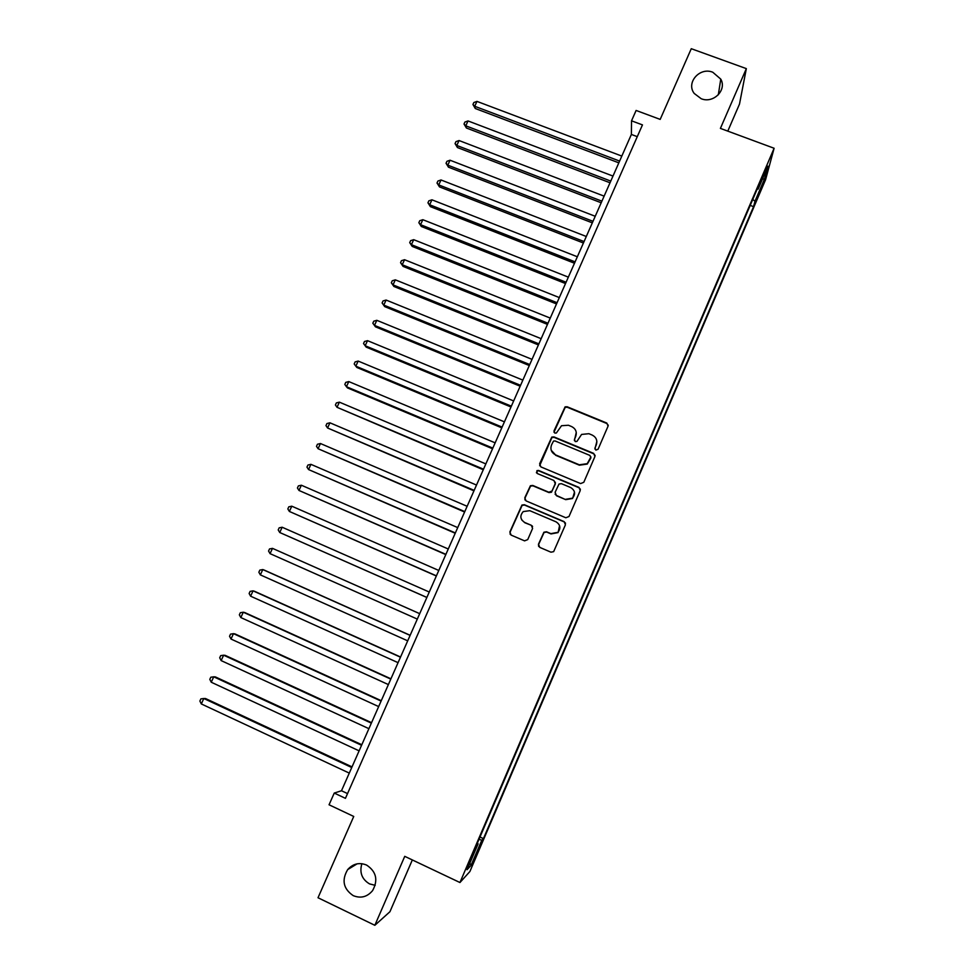 <?xml version="1.0" encoding="UTF-8"?>
<svg xmlns="http://www.w3.org/2000/svg" width="974" height="974" viewBox="0 0 974 974"><rect width="100%" height="100%" fill="white"/><g stroke="black" fill="none" stroke-linecap="round" stroke-linejoin="round"><path stroke-width="1.46" d="M595.869 450.122L598.085 449.233L608.068 426.125L606.79 423.045L567.136 406.767L565.103 406.852L553.975 430.971L554.851 433.126L556.373 433.004L561.523 425.723L568.402 425.248L571.701 426.6C575.78 428.791 577.132 432.066 575.719 436.449L574.429 439.444L575.305 441.599L576.925 441.429L581.588 434.428L588.893 433.698L592.204 435.074C596.319 437.265 597.671 440.552 596.271 444.96L594.98 447.955L595.869 450.122M366.589 865.07C359.333 862.16 353.026 863.67 347.681 869.599C341.472 880.179 343.323 888.86 353.233 895.642C360.806 898.661 367.271 896.969 372.628 890.565C378.302 880.021 376.293 871.523 366.589 865.07M361.865 863.682C359.333 872.546 361.89 879.291 369.548 883.905L375.209 885.329M712.773 72.234C699.734 66.804 685.806 82.717 694.231 93.455L701.207 98.727C713.382 103.828 727.14 90.01 720.76 79.113L712.773 72.234M477.004 854.113L479.378 847.94L473.06 861.929L477.004 854.113M538.476 544.21L539.742 547.376L550.955 552.185L553.658 551.637L565.431 524.791L564.165 521.638L524.365 504.727L521.942 505.043L509.877 531.938L511.107 535.091L524.572 540.862L527.738 539.596L532.595 528.444L531.341 525.303L524.669 522.454C520.14 519.373 519.666 515.757 523.245 511.581L529.795 510.68L556.008 521.821C560.354 524.621 561.012 528.115 557.968 532.315L550.882 533.642L546.499 531.767L543.906 532.23L538.476 544.21L538.659 546.463M727.797 131.125L739.497 104.096L746.34 68.618L691.272 48.7L660.189 119.4L636.107 110.452L631.529 120.813L642.463 124.891L345.441 798.339L334.24 793.067L329.054 804.78L353.745 816.456L318.011 897.748L374.844 925.3L389.929 911.725L412.331 859.945M746.34 68.618L720.407 128.398L774.111 148.255L459.947 882.529L404.746 856.341L374.844 925.3M580.626 483.567L583.791 482.3L594.944 456.489L593.677 453.385L553.975 436.912L551.795 437.082L539.633 463.807L540.874 466.899L580.626 483.567M580.236 490.531L569.011 516.5L565.833 517.766L526.045 500.892L524.803 497.763L530.416 485.734L532.778 485.454L548.861 492.247L552.027 490.981L555.217 483.64L553.962 480.523L537.222 473.498L536.942 470.612L538.549 470.442L578.97 487.402L580.236 490.531M761.571 186.448L756.311 199.731L761.571 186.448M774.111 148.255L765.613 179.618L469.894 871.523L459.947 882.529M479.999 837.019L483.433 838.626L753.559 206.658L754.984 201.241L752.756 199.439M483.433 838.626L481.801 840.233L471.026 865.436L467.045 869.709L478.1 843.837L476.335 845.566L759.671 183.27L758.162 189.078L767.95 166.177L764.541 178.875L754.984 201.241M631.529 120.813L631.371 134.449L341.484 790.754L334.24 793.067M637.276 136.652L631.371 134.449M347.535 793.591L341.484 790.754M750.211 205.392L753.559 206.658M757.188 189.066L758.162 189.078M532.583 526.532L532.145 525.863M478.1 843.837L477.297 843.326M479.013 839.32L481.801 840.233M762.386 179.179L764.541 178.875M471.026 865.436L469.882 863.074M594.895 449.002L596.867 441.429M576.267 432.407L574.38 440.613M608.263 425.297L606.826 423.507L567.233 407.254L565.2 407.339L553.975 432.249M595.138 455.491L593.726 453.799L554.084 437.35L551.917 437.521L539.657 465.73M590.804 457.597L589.915 455.43L555.058 440.954L553.512 441.076L551.491 444.984C550.079 449.367 551.406 452.667 555.497 454.858L579.323 464.805L587.225 463.673L590.938 456.928M551.223 450.268L555.497 454.858M590.865 457.999L587.285 464.062L579.396 465.195L555.606 455.272M555.35 482.179L555.326 484.005L551.454 492.247L548.995 492.588L532.936 485.819L530.574 486.087L524.962 498.104L524.937 499.93M580.407 489.289L579.043 487.755L538.695 470.819L537.088 470.99L536.406 472.755M565.626 499.309L572.493 498.164C575.744 493.976 575.147 490.446 570.703 487.56L561.462 483.688L559.015 484.029L555.119 492.284L556.373 495.413L565.724 499.65L572.578 498.493L574.49 492.113M555.107 494.147L556.373 495.413M565.724 499.65L556.495 495.754M559.563 525.631L558.09 532.595L551.004 533.922L546.633 532.048L544.04 532.51L538.622 544.466M521.723 519.897L524.828 522.746L531.341 525.303M565.553 523.233L564.263 521.93L524.536 505.056L522.113 505.372L510.059 532.218L510.193 534.385M621.814 156.083L476.968 101.393L474.728 106.276L475.3 108.516L618.831 162.841M475.3 108.516L472.95 104.486L474.728 106.276L619.61 161.075M472.95 104.486L473.839 102.538L476.968 101.393M612.975 176.075L468.019 120.934L465.791 125.829L466.388 127.996L610.016 182.771M466.388 127.996L464.014 124.015L465.791 125.829L610.771 181.079M464.014 124.015L464.915 122.054L468.019 120.934M604.124 196.139L459.058 140.536L456.806 145.455L457.439 147.549L601.189 202.775M457.439 147.549L455.053 143.604L456.806 145.455L601.895 201.168M455.053 143.604L455.942 141.644L459.058 140.536M595.224 216.277L450.049 160.223L447.797 165.154L448.466 167.187L592.314 222.851M448.466 167.187L446.043 163.267L447.797 165.154L592.996 221.317M446.043 163.267L446.944 161.307L450.049 160.223M586.299 236.487L441.015 179.971L438.75 184.926L439.457 186.886L583.414 243.013M439.457 186.886L437.009 183.002L438.75 184.926L584.059 241.552M437.009 183.002L437.923 181.03L441.015 179.971M577.338 256.771L431.945 199.804L429.668 204.771L430.411 206.658L574.477 263.236M430.411 206.658L427.951 202.811L429.668 204.771L575.086 261.86M427.951 202.811L428.852 200.827L431.945 199.804M568.341 277.14L422.838 219.698L420.561 224.69L421.34 226.504L565.517 283.544M421.34 226.504L418.844 222.693L420.561 224.69L566.089 282.241M418.844 222.693L419.757 220.708L422.838 219.698M559.319 297.581L413.707 239.677L411.418 244.681L412.233 246.422L556.507 303.925M412.233 246.422L409.713 242.648L411.418 244.681L557.055 302.695M409.713 242.648L410.626 240.651L413.707 239.677M550.249 318.096L404.539 259.717L402.238 264.745L403.09 266.413L547.473 324.379M403.09 266.413L400.545 262.688L402.238 264.745L547.985 323.234M400.545 262.688L401.458 260.679L404.539 259.717M541.154 338.684L395.334 279.842L393.021 284.883L393.91 286.478L538.403 344.918M393.91 286.478L391.341 282.789L393.021 284.883L538.878 343.846M391.341 282.789L392.266 280.768L395.334 279.842M532.023 359.357L386.094 300.041L383.78 305.093L384.693 306.615L529.296 365.53M384.693 306.615L382.112 302.963L383.78 305.093L529.734 364.544M382.112 302.963L383.038 300.942L386.094 300.041M522.855 380.116L376.816 320.312L374.491 325.389L375.453 326.826L520.165 386.215M375.453 326.826L372.835 323.21L374.491 325.389L520.566 385.314M372.835 323.21L373.773 321.189L376.816 320.312M513.663 400.947L367.515 340.656L365.177 345.746L366.175 347.121L510.985 406.986M366.175 347.121L363.533 343.542L365.177 345.746L511.35 406.158M363.533 343.542L364.471 341.509L367.515 340.656M504.422 421.852L358.164 361.074L355.827 366.187L356.861 367.478L501.78 427.829M358.164 361.074L355.133 361.902L354.195 363.947L355.827 366.187L502.109 427.087M495.157 442.841L348.789 381.577L346.44 386.715L347.511 387.92L492.54 448.758M348.789 381.577L345.758 382.368L344.82 384.426L346.44 386.715L492.832 448.101M485.843 463.904L339.378 402.152L337.016 407.302L483.262 469.76M339.378 402.152L336.359 402.919L335.409 404.977L337.016 407.302L483.518 469.188M476.505 485.052L329.93 422.801L327.556 427.976L473.948 490.847M329.93 422.801L326.911 423.544L325.973 425.614L327.556 427.976L474.168 490.36M467.13 506.285L320.446 443.523L318.072 448.722L464.598 512.007M320.446 443.523L317.439 444.254L316.489 446.323L318.072 448.722L464.781 511.606M457.719 527.591L310.925 464.342L308.539 469.553L455.223 533.253M310.925 464.342L307.93 465.036L306.968 467.118L308.539 469.553L455.357 532.936M448.271 548.995L301.368 485.222L298.981 490.458L445.8 554.583M301.368 485.222L298.385 485.892L297.423 487.986L298.981 490.458L445.897 554.352M438.787 570.46L291.786 506.188L289.375 511.447L436.34 575.987M291.786 506.188L288.791 506.833L287.841 508.927L289.375 511.447L436.401 575.841M429.254 592.022L282.156 527.238L279.745 532.51L426.856 597.476M282.156 527.238L279.173 527.847L278.211 529.953L279.745 532.51L426.868 597.427M419.709 613.657L272.489 548.362L270.066 553.646L417.31 619.087M419.697 613.669L272.489 548.362L269.518 548.946L268.556 551.053L270.066 553.646M410.151 635.291L264.21 570.07L262.785 569.559L260.362 574.879L407.704 640.831M410.103 635.389L262.785 569.559L259.827 570.119L258.853 572.237L260.362 574.879M400.558 657.012L254.518 591.279L253.057 590.853L250.61 596.185L398.062 662.661M400.472 657.194L253.057 590.853L250.099 591.376L249.125 593.507L250.61 596.185M390.927 678.805L244.778 612.561L243.281 612.22L240.834 617.565L388.382 684.576M390.805 679.097L243.281 612.22L240.335 612.719L239.348 614.85L240.834 617.565M381.26 700.696L235.014 633.928L233.468 633.66L231.008 639.041L378.655 706.576M381.09 701.073L233.468 633.66L230.521 634.135L229.547 636.278L231.008 639.041M371.557 722.671L225.201 655.368L223.618 655.198L221.147 660.591L368.903 728.674M371.35 723.134L223.618 655.198L220.684 655.636L219.698 657.791L221.147 660.591M361.804 744.733L215.364 676.906L213.732 676.808L211.248 682.226L359.114 750.844M361.561 745.293L213.732 676.808L210.81 677.222L209.812 679.377L211.248 682.226M352.028 766.879L205.477 698.504L203.81 698.504L201.314 703.934L349.276 773.1M351.736 767.524L203.81 698.504L200.888 698.882L199.889 701.061L201.314 703.934M759.586 191.111L760.268 191.367M757.772 195.555L758.381 195.786M357.117 863.828L347.681 869.599M718.325 94.819L720.76 79.113"/></g></svg>
